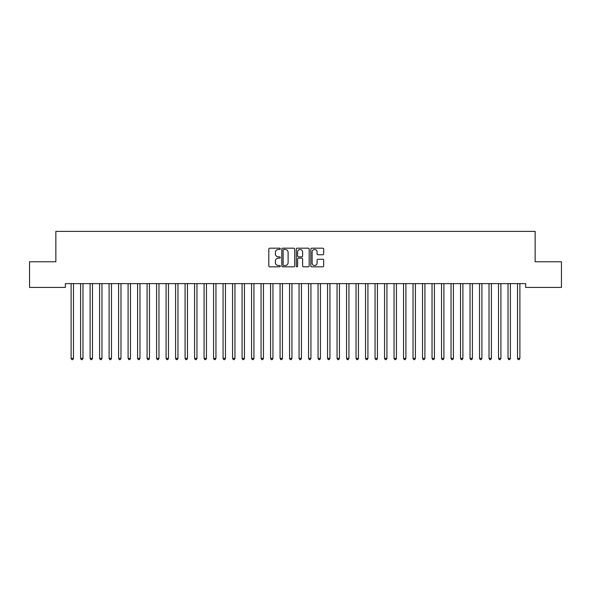 <?xml version="1.0" encoding="UTF-8"?>
<svg xmlns="http://www.w3.org/2000/svg" width="591" height="591" viewBox="0 0 591 591"><rect width="100%" height="100%" fill="white"/><g stroke="black" fill="none" stroke-linecap="round" stroke-linejoin="round"><path stroke-width="0.89" d="M280.304 248.826A0.65 0.65 0 0 0 279.654 248.176L269.747 248.176A0.931 0.931 0 0 0 268.809 249.107L268.809 265.891A0.931 0.931 0 0 0 269.747 266.822L279.654 266.822A0.65 0.65 0 0 0 280.304 266.172A0.65 0.65 0 0 0 279.654 265.514L278.368 265.514A2.985 2.985 0 0 1 275.384 262.53L275.384 261.133A2.985 2.985 0 0 1 278.368 258.149L279.654 258.149A0.65 0.65 0 0 0 280.304 257.499A0.65 0.65 0 0 0 279.654 256.849L278.368 256.849A2.985 2.985 0 0 1 275.384 253.864L275.384 252.46A2.985 2.985 0 0 1 278.368 249.483L279.654 249.483A0.65 0.65 0 0 0 280.304 248.826M322.745 254.751A0.931 0.931 0 0 0 323.676 253.812L323.676 249.107A0.931 0.931 0 0 0 322.745 248.176L311.745 248.176A0.931 0.931 0 0 0 310.814 249.107L310.814 265.891A0.931 0.931 0 0 0 311.745 266.822L322.745 266.822A0.931 0.931 0 0 0 323.676 265.891L323.676 260.203A0.931 0.931 0 0 0 322.745 259.272L318.039 259.272A0.931 0.931 0 0 0 317.108 260.203L317.108 263.025A2.497 2.497 0 0 1 314.611 265.514A2.497 2.497 0 0 1 312.122 263.025L312.122 251.973A2.497 2.497 0 0 1 314.611 249.483A2.497 2.497 0 0 1 317.108 251.973L317.108 253.812A0.931 0.931 0 0 0 318.039 254.751L322.745 254.751M525.643 283.621L65.357 283.621L65.357 287.418L29.55 287.418L29.55 261.769L55.857 261.769L55.857 231.376L535.143 231.376L535.143 261.769L561.45 261.769L561.45 287.418L525.643 287.418L525.643 283.621M294.687 249.107A0.931 0.931 0 0 0 293.749 248.176L282.749 248.176A0.931 0.931 0 0 0 281.818 249.107L281.818 265.891A0.931 0.931 0 0 0 282.749 266.822L293.749 266.822A0.931 0.931 0 0 0 294.687 265.891L294.687 249.107M297.251 248.176L308.251 248.176A0.931 0.931 0 0 1 309.182 249.107L309.182 265.891A0.931 0.931 0 0 1 308.251 266.822L303.538 266.822A0.931 0.931 0 0 1 302.607 265.891L302.607 259.08A0.931 0.931 0 0 0 301.676 258.149L298.551 258.149A0.931 0.931 0 0 0 297.62 259.08L297.62 266.172A0.65 0.65 0 0 1 296.97 266.822A0.65 0.65 0 0 1 296.313 266.172L296.313 249.107A0.931 0.931 0 0 1 297.251 248.176M283.776 249.483A0.65 0.65 0 0 0 283.126 250.133L283.126 264.864A0.65 0.65 0 0 0 283.776 265.514L285.128 265.514A2.985 2.985 0 0 0 288.113 262.53L288.113 252.46A2.985 2.985 0 0 0 285.128 249.483L283.776 249.483M302.607 252.017A2.497 2.497 0 0 0 300.117 249.528A2.497 2.497 0 0 0 297.62 252.017L297.62 255.91A0.931 0.931 0 0 0 298.551 256.849L301.676 256.849A0.931 0.931 0 0 0 302.607 255.91L302.607 252.017M71.038 283.754A0.953 0.953 -179.6 0 1 71.105 284.108A0.953 0.953 179.6 0 0 71.038 283.754L70.979 283.621M73.602 283.621L73.55 283.754A0.953 0.953 179.6 0 0 73.476 284.108L73.476 358.39L71.105 358.39L71.105 284.108M73.476 358.39L72.767 359.624L71.814 359.624L71.105 358.39M80.531 283.754A0.953 0.953 -179.6 0 1 80.605 284.108A0.953 0.953 179.6 0 0 80.531 283.754L80.479 283.621M90.031 283.754A0.953 0.953 -179.6 0 1 90.098 284.108A0.953 0.953 179.6 0 0 90.031 283.754L89.98 283.621M83.102 283.621L83.043 283.754A0.953 0.953 179.6 0 0 82.976 284.108L82.976 358.39L80.605 358.39L80.605 284.108M82.976 358.39L82.267 359.624L81.314 359.624L80.605 358.39M92.602 283.621L92.543 283.754A0.953 0.953 179.6 0 0 92.477 284.108L92.477 358.39L90.098 358.39L90.098 284.108M92.477 358.39L91.76 359.624L90.815 359.624L90.098 358.39M99.532 283.754A0.953 0.953 -179.6 0 1 99.598 284.108A0.953 0.953 179.6 0 0 99.532 283.754L99.473 283.621M109.032 283.754A0.953 0.953 -179.6 0 1 109.099 284.108A0.953 0.953 179.6 0 0 109.032 283.754L108.973 283.621M102.095 283.621L102.044 283.754A0.953 0.953 179.6 0 0 101.977 284.108L101.977 358.39L99.598 358.39L99.598 284.108M101.977 358.39L101.26 359.624L100.315 359.624L99.598 358.39M111.596 283.621L111.544 283.754A0.953 0.953 179.6 0 0 111.47 284.108L111.47 358.39L109.099 358.39L109.099 284.108M111.47 358.39L110.761 359.624L109.808 359.624L109.099 358.39M118.525 283.754A0.953 0.953 -179.6 0 1 118.599 284.108A0.953 0.953 179.6 0 0 118.525 283.754L118.473 283.621M121.096 283.621L121.037 283.754A0.953 0.953 179.6 0 0 120.97 284.108L120.97 358.39L118.599 358.39L118.599 284.108M120.97 358.39L120.261 359.624L119.308 359.624L118.599 358.39M128.025 283.754A0.953 0.953 -179.6 0 1 128.092 284.108A0.953 0.953 179.6 0 0 128.025 283.754L127.966 283.621M130.596 283.621L130.537 283.754A0.953 0.953 179.6 0 0 130.471 284.108L130.471 358.39L128.092 358.39L128.092 284.108M130.471 358.39L129.754 359.624L128.808 359.624L128.092 358.39M137.526 283.754A0.953 0.953 -179.6 0 1 137.592 284.108A0.953 0.953 179.6 0 0 137.526 283.754L137.467 283.621M140.089 283.621L140.037 283.754A0.953 0.953 179.6 0 0 139.964 284.108L139.964 358.39L137.592 358.39L137.592 284.108M139.964 358.39L139.254 359.624L138.301 359.624L137.592 358.39M147.019 283.754A0.953 0.953 -179.6 0 1 147.093 284.108A0.953 0.953 179.6 0 0 147.019 283.754L146.967 283.621M149.589 283.621L149.53 283.754A0.953 0.953 179.6 0 0 149.464 284.108L149.464 358.39L147.093 358.39L147.093 284.108M149.464 358.39L148.755 359.624L147.802 359.624L147.093 358.39M156.519 283.754A0.953 0.953 -179.6 0 1 156.585 284.108A0.953 0.953 179.6 0 0 156.519 283.754L156.467 283.621M159.09 283.621L159.031 283.754A0.953 0.953 179.6 0 0 158.964 284.108L158.964 358.39L156.585 358.39L156.585 284.108M158.964 358.39L158.248 359.624L157.302 359.624L156.585 358.39M166.019 283.754A0.953 0.953 -179.6 0 1 166.086 284.108A0.953 0.953 179.6 0 0 166.019 283.754L165.96 283.621M168.583 283.621L168.531 283.754A0.953 0.953 179.6 0 0 168.465 284.108L168.465 358.39L166.086 358.39L166.086 284.108M168.465 358.39L167.748 359.624L166.802 359.624L166.086 358.39M175.52 283.754A0.953 0.953 -179.6 0 1 175.586 284.108A0.953 0.953 179.6 0 0 175.52 283.754L175.461 283.621M178.083 283.621L178.031 283.754A0.953 0.953 179.6 0 0 177.957 284.108L177.957 358.39L175.586 358.39L175.586 284.108M177.957 358.39L177.248 359.624L176.295 359.624L175.586 358.39M185.013 283.754A0.953 0.953 -179.6 0 1 185.086 284.108A0.953 0.953 179.6 0 0 185.013 283.754L184.961 283.621M187.583 283.621L187.524 283.754A0.953 0.953 179.6 0 0 187.458 284.108L187.458 358.39L185.086 358.39L185.086 284.108M187.458 358.39L186.749 359.624L185.796 359.624L185.086 358.39M194.513 283.754A0.953 0.953 -179.6 0 1 194.579 284.108A0.953 0.953 179.6 0 0 194.513 283.754L194.454 283.621M197.084 283.621L197.025 283.754A0.953 0.953 179.6 0 0 196.958 284.108L196.958 358.39L194.579 358.39L194.579 284.108M196.958 358.39L196.242 359.624L195.296 359.624L194.579 358.39M204.013 283.754A0.953 0.953 -179.6 0 1 204.08 284.108A0.953 0.953 179.6 0 0 204.013 283.754L203.954 283.621M206.577 283.621L206.525 283.754A0.953 0.953 179.6 0 0 206.451 284.108L206.451 358.39L204.08 358.39L204.08 284.108M206.451 358.39L205.742 359.624L204.789 359.624L204.08 358.39M213.506 283.754A0.953 0.953 -179.6 0 1 213.58 284.108A0.953 0.953 179.6 0 0 213.506 283.754L213.454 283.621M216.077 283.621L216.018 283.754A0.953 0.953 179.6 0 0 215.951 284.108L215.951 358.39L213.58 358.39L213.58 284.108M215.951 358.39L215.242 359.624L214.289 359.624L213.58 358.39M223.006 283.754A0.953 0.953 -179.6 0 1 223.073 284.108A0.953 0.953 179.6 0 0 223.006 283.754L222.955 283.621M225.577 283.621L225.518 283.754A0.953 0.953 179.6 0 0 225.452 284.108L225.452 358.39L223.073 358.39L223.073 284.108M225.452 358.39L224.735 359.624L223.79 359.624L223.073 358.39M232.507 283.754A0.953 0.953 -179.6 0 1 232.573 284.108A0.953 0.953 179.6 0 0 232.507 283.754L232.448 283.621M235.07 283.621L235.019 283.754A0.953 0.953 179.6 0 0 234.952 284.108L234.952 358.39L232.573 358.39L232.573 284.108M234.952 358.39L234.235 359.624L233.29 359.624L232.573 358.39M242.007 283.754A0.953 0.953 -179.6 0 1 242.074 284.108A0.953 0.953 179.6 0 0 242.007 283.754L241.948 283.621M244.571 283.621L244.519 283.754A0.953 0.953 179.6 0 0 244.445 284.108L244.445 358.39L242.074 358.39L242.074 284.108M244.445 358.39L243.736 359.624L242.783 359.624L242.074 358.39M251.5 283.754A0.953 0.953 -179.6 0 1 251.574 284.108A0.953 0.953 179.6 0 0 251.5 283.754L251.448 283.621M254.071 283.621L254.012 283.754A0.953 0.953 179.6 0 0 253.945 284.108L253.945 358.39L251.574 358.39L251.574 284.108M253.945 358.39L253.236 359.624L252.283 359.624L251.574 358.39M261 283.754A0.953 0.953 -179.6 0 1 261.067 284.108A0.953 0.953 179.6 0 0 261 283.754L260.941 283.621M263.571 283.621L263.512 283.754A0.953 0.953 179.6 0 0 263.446 284.108L263.446 358.39L261.067 358.39L261.067 284.108M263.446 358.39L262.729 359.624L261.783 359.624L261.067 358.39M270.501 283.754A0.953 0.953 -179.6 0 1 270.567 284.108A0.953 0.953 179.6 0 0 270.501 283.754L270.442 283.621M273.064 283.621L273.012 283.754A0.953 0.953 179.6 0 0 272.939 284.108L272.939 358.39L270.567 358.39L270.567 284.108M272.939 358.39L272.229 359.624L271.276 359.624L270.567 358.39M279.994 283.754A0.953 0.953 -179.6 0 1 280.068 284.108A0.953 0.953 179.6 0 0 279.994 283.754L279.942 283.621M282.564 283.621L282.505 283.754A0.953 0.953 179.6 0 0 282.439 284.108L282.439 358.39L280.068 358.39L280.068 284.108M282.439 358.39L281.73 359.624L280.777 359.624L280.068 358.39M289.494 283.754A0.953 0.953 -179.6 0 1 289.56 284.108A0.953 0.953 179.6 0 0 289.494 283.754L289.442 283.621M292.065 283.621L292.006 283.754A0.953 0.953 179.6 0 0 291.939 284.108L291.939 358.39L289.56 358.39L289.56 284.108M291.939 358.39L291.223 359.624L290.277 359.624L289.56 358.39M298.994 283.754A0.953 0.953 -179.6 0 1 299.061 284.108A0.953 0.953 179.6 0 0 298.994 283.754L298.935 283.621M301.558 283.621L301.506 283.754A0.953 0.953 179.6 0 0 301.44 284.108L301.44 358.39L299.061 358.39L299.061 284.108M301.44 358.39L300.723 359.624L299.777 359.624L299.061 358.39M308.495 283.754A0.953 0.953 -179.6 0 1 308.561 284.108A0.953 0.953 179.6 0 0 308.495 283.754L308.436 283.621M311.058 283.621L311.006 283.754A0.953 0.953 179.6 0 0 310.932 284.108L310.932 358.39L308.561 358.39L308.561 284.108M310.932 358.39L310.223 359.624L309.27 359.624L308.561 358.39M317.988 283.754A0.953 0.953 -179.6 0 1 318.061 284.108A0.953 0.953 179.6 0 0 317.988 283.754L317.936 283.621M320.558 283.621L320.499 283.754A0.953 0.953 179.6 0 0 320.433 284.108L320.433 358.39L318.061 358.39L318.061 284.108M320.433 358.39L319.724 359.624L318.771 359.624L318.061 358.39M327.488 283.754A0.953 0.953 -179.6 0 1 327.554 284.108A0.953 0.953 179.6 0 0 327.488 283.754L327.429 283.621M330.059 283.621L330 283.754A0.953 0.953 179.6 0 0 329.933 284.108L329.933 358.39L327.554 358.39L327.554 284.108M329.933 358.39L329.217 359.624L328.271 359.624L327.554 358.39M336.988 283.754A0.953 0.953 -179.6 0 1 337.055 284.108A0.953 0.953 179.6 0 0 336.988 283.754L336.929 283.621M339.552 283.621L339.5 283.754A0.953 0.953 179.6 0 0 339.426 284.108L339.426 358.39L337.055 358.39L337.055 284.108M339.426 358.39L338.717 359.624L337.764 359.624L337.055 358.39M346.481 283.754A0.953 0.953 -179.6 0 1 346.555 284.108A0.953 0.953 179.6 0 0 346.481 283.754L346.429 283.621M349.052 283.621L348.993 283.754A0.953 0.953 179.6 0 0 348.926 284.108L348.926 358.39L346.555 358.39L346.555 284.108M348.926 358.39L348.217 359.624L347.264 359.624L346.555 358.39M355.981 283.754A0.953 0.953 -179.6 0 1 356.048 284.108A0.953 0.953 179.6 0 0 355.981 283.754L355.93 283.621M358.552 283.621L358.493 283.754A0.953 0.953 179.6 0 0 358.427 284.108L358.427 358.39L356.048 358.39L356.048 284.108M358.427 358.39L357.71 359.624L356.765 359.624L356.048 358.39M365.482 283.754A0.953 0.953 -179.6 0 1 365.548 284.108A0.953 0.953 179.6 0 0 365.482 283.754L365.423 283.621M368.045 283.621L367.994 283.754A0.953 0.953 179.6 0 0 367.927 284.108L367.927 358.39L365.548 358.39L365.548 284.108M367.927 358.39L367.21 359.624L366.265 359.624L365.548 358.39M374.982 283.754A0.953 0.953 -179.6 0 1 375.049 284.108A0.953 0.953 179.6 0 0 374.982 283.754L374.923 283.621M377.546 283.621L377.494 283.754A0.953 0.953 179.6 0 0 377.42 284.108L377.42 358.39L375.049 358.39L375.049 284.108M377.42 358.39L376.711 359.624L375.758 359.624L375.049 358.39M384.475 283.754A0.953 0.953 -179.6 0 1 384.549 284.108A0.953 0.953 179.6 0 0 384.475 283.754L384.423 283.621M387.046 283.621L386.987 283.754A0.953 0.953 179.6 0 0 386.92 284.108L386.92 358.39L384.549 358.39L384.549 284.108M386.92 358.39L386.211 359.624L385.258 359.624L384.549 358.39M393.975 283.754A0.953 0.953 -179.6 0 1 394.042 284.108A0.953 0.953 179.6 0 0 393.975 283.754L393.916 283.621M396.546 283.621L396.487 283.754A0.953 0.953 179.6 0 0 396.421 284.108L396.421 358.39L394.042 358.39L394.042 284.108M396.421 358.39L395.704 359.624L394.758 359.624L394.042 358.39M403.476 283.754A0.953 0.953 -179.6 0 1 403.542 284.108A0.953 0.953 179.6 0 0 403.476 283.754L403.417 283.621M406.039 283.621L405.987 283.754A0.953 0.953 179.6 0 0 405.914 284.108L405.914 358.39L403.542 358.39L403.542 284.108M405.914 358.39L405.204 359.624L404.251 359.624L403.542 358.39M412.969 283.754A0.953 0.953 -179.6 0 1 413.043 284.108A0.953 0.953 179.6 0 0 412.969 283.754L412.917 283.621M415.539 283.621L415.48 283.754A0.953 0.953 179.6 0 0 415.414 284.108L415.414 358.39L413.043 358.39L413.043 284.108M415.414 358.39L414.705 359.624L413.752 359.624L413.043 358.39M422.469 283.754A0.953 0.953 -179.6 0 1 422.535 284.108A0.953 0.953 179.6 0 0 422.469 283.754L422.417 283.621M425.04 283.621L424.981 283.754A0.953 0.953 179.6 0 0 424.914 284.108L424.914 358.39L422.535 358.39L422.535 284.108M424.914 358.39L424.198 359.624L423.252 359.624L422.535 358.39M431.969 283.754A0.953 0.953 -179.6 0 1 432.036 284.108A0.953 0.953 179.6 0 0 431.969 283.754L431.91 283.621M434.533 283.621L434.481 283.754A0.953 0.953 179.6 0 0 434.415 284.108L434.415 358.39L432.036 358.39L432.036 284.108M434.415 358.39L433.698 359.624L432.752 359.624L432.036 358.39M441.47 283.754A0.953 0.953 -179.6 0 1 441.536 284.108A0.953 0.953 179.6 0 0 441.47 283.754L441.411 283.621M444.033 283.621L443.981 283.754A0.953 0.953 179.6 0 0 443.907 284.108L443.907 358.39L441.536 358.39L441.536 284.108M443.907 358.39L443.198 359.624L442.245 359.624L441.536 358.39M450.963 283.754A0.953 0.953 -179.6 0 1 451.036 284.108A0.953 0.953 179.6 0 0 450.963 283.754L450.911 283.621M453.533 283.621L453.474 283.754A0.953 0.953 179.6 0 0 453.408 284.108L453.408 358.39L451.036 358.39L451.036 284.108M453.408 358.39L452.699 359.624L451.746 359.624L451.036 358.39M460.463 283.754A0.953 0.953 -179.6 0 1 460.529 284.108A0.953 0.953 179.6 0 0 460.463 283.754L460.404 283.621M463.034 283.621L462.975 283.754A0.953 0.953 179.6 0 0 462.908 284.108L462.908 358.39L460.529 358.39L460.529 284.108M462.908 358.39L462.192 359.624L461.246 359.624L460.529 358.39M469.963 283.754A0.953 0.953 -179.6 0 1 470.03 284.108A0.953 0.953 179.6 0 0 469.963 283.754L469.904 283.621M472.527 283.621L472.475 283.754A0.953 0.953 179.6 0 0 472.401 284.108L472.401 358.39L470.03 358.39L470.03 284.108M472.401 358.39L471.692 359.624L470.739 359.624L470.03 358.39M479.456 283.754A0.953 0.953 -179.6 0 1 479.53 284.108A0.953 0.953 179.6 0 0 479.456 283.754L479.404 283.621M482.027 283.621L481.968 283.754A0.953 0.953 179.6 0 0 481.901 284.108L481.901 358.39L479.53 358.39L479.53 284.108M481.901 358.39L481.192 359.624L480.239 359.624L479.53 358.39M488.956 283.754A0.953 0.953 -179.6 0 1 489.023 284.108A0.953 0.953 179.6 0 0 488.956 283.754L488.905 283.621M491.527 283.621L491.468 283.754A0.953 0.953 179.6 0 0 491.402 284.108L491.402 358.39L489.023 358.39L489.023 284.108M491.402 358.39L490.685 359.624L489.74 359.624L489.023 358.39M498.457 283.754A0.953 0.953 -179.6 0 1 498.523 284.108A0.953 0.953 179.6 0 0 498.457 283.754L498.398 283.621M501.02 283.621L500.969 283.754A0.953 0.953 179.6 0 0 500.902 284.108L500.902 358.39L498.523 358.39L498.523 284.108M500.902 358.39L500.185 359.624L499.24 359.624L498.523 358.39M507.957 283.754A0.953 0.953 -179.6 0 1 508.024 284.108A0.953 0.953 179.6 0 0 507.957 283.754L507.898 283.621M510.521 283.621L510.469 283.754A0.953 0.953 179.6 0 0 510.395 284.108L510.395 358.39L508.024 358.39L508.024 284.108M510.395 358.39L509.686 359.624L508.733 359.624L508.024 358.39M517.45 283.754A0.953 0.953 -179.6 0 1 517.524 284.108A0.953 0.953 179.6 0 0 517.45 283.754L517.398 283.621M520.021 283.621L519.962 283.754A0.953 0.953 179.6 0 0 519.895 284.108L519.895 358.39L517.524 358.39L517.524 284.108M519.895 358.39L519.186 359.624L518.233 359.624L517.524 358.39"/></g></svg>
